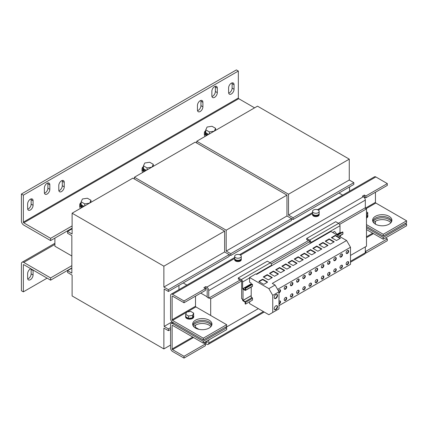 <?xml version="1.0" encoding="UTF-8"?>
<svg xmlns="http://www.w3.org/2000/svg" width="428" height="428" viewBox="0 0 428 428"><rect width="100%" height="100%" fill="white"/><g stroke="black" fill="none" stroke-linecap="round" stroke-linejoin="round"><path stroke-width="0.64" d="M61.514 180.776A3.857 2.226 120 0 0 58.791 185.495L58.791 189.995A3.857 2.226 120 0 0 59.588 191.76A3.857 2.226 120 0 0 62.558 190.728A3.857 2.226 120 0 0 64.243 186.849L64.243 182.349A3.857 2.226 120 0 0 63.446 180.584A3.857 2.226 120 0 0 61.514 180.776M231.334 83.182A3.857 2.226 120 0 0 228.606 87.906L228.606 92.405A3.857 2.226 120 0 0 229.403 94.171A3.857 2.226 120 0 0 232.377 93.133A3.857 2.226 120 0 0 234.057 89.254L234.057 84.76A3.857 2.226 120 0 0 233.26 82.995A3.857 2.226 120 0 0 231.334 83.182M214.583 86.558A3.857 2.226 120 0 0 211.86 91.276L211.86 95.776A3.857 2.226 120 0 0 212.657 97.541A3.857 2.226 120 0 0 215.626 96.509A3.857 2.226 120 0 0 217.312 92.63L217.312 88.131A3.857 2.226 120 0 0 216.514 86.365A3.857 2.226 120 0 0 214.583 86.558M200.176 100.724A3.857 2.226 120 0 0 197.447 105.443L197.447 109.943A3.857 2.226 120 0 0 198.244 111.708A3.857 2.226 120 0 0 201.219 110.675A3.857 2.226 120 0 0 202.899 106.797L202.899 102.297A3.857 2.226 120 0 0 202.102 100.532A3.857 2.226 120 0 0 200.176 100.724M30.356 199.213A3.857 2.226 120 0 0 27.633 203.937L27.633 208.436A3.857 2.226 120 0 0 28.43 210.202A3.857 2.226 120 0 0 31.399 209.164A3.857 2.226 120 0 0 33.084 205.285L33.084 200.791A3.857 2.226 120 0 0 32.287 199.025A3.857 2.226 120 0 0 30.356 199.213M47.107 183.248A3.857 2.226 120 0 0 44.378 187.972L44.378 192.466A3.857 2.226 120 0 0 45.181 194.232A3.857 2.226 120 0 0 48.15 193.199A3.857 2.226 120 0 0 49.83 189.32L49.83 184.821A3.857 2.226 120 0 0 49.033 183.056A3.857 2.226 120 0 0 47.107 183.248M30.779 268.72A3.857 2.226 120 0 0 27.633 273.647L27.633 278.141A3.857 2.226 120 0 0 28.43 279.907A3.857 2.226 120 0 0 30.356 279.719A3.857 2.226 120 0 0 33.084 274.995L33.084 270.496A3.857 2.226 120 0 0 33.052 270.031M27.718 278.89A3.857 2.226 120 0 0 28.409 278.596A3.857 2.226 120 0 0 31.137 273.872L31.137 269.373A3.857 2.226 120 0 0 31.105 268.907M192.803 325.029A9.641 5.564 180 0 1 195.5 321.99A9.641 5.564 180 0 1 205.269 320.631A9.641 5.564 180 0 1 211.828 325.029M209.131 328.062A9.641 5.564 0 0 0 211.956 324.13A9.641 5.564 0 0 0 206.007 318.988A9.641 5.564 0 0 0 195.5 320.192A9.641 5.564 0 0 0 192.675 324.13A9.641 5.564 0 0 0 198.629 329.271A9.641 5.564 0 0 0 209.131 328.062M372.745 221.142A9.641 5.564 180 0 1 375.442 218.103A9.641 5.564 180 0 1 385.211 216.745A9.641 5.564 180 0 1 391.77 221.142M389.073 224.176A9.641 5.564 0 0 0 391.898 220.238A9.641 5.564 0 0 0 385.944 215.097A9.641 5.564 0 0 0 375.442 216.306A9.641 5.564 0 0 0 372.617 220.238A9.641 5.564 0 0 0 378.566 225.379A9.641 5.564 0 0 0 389.073 224.176M391.502 221.816A9.641 5.564 -0 0 0 375.442 219.452A9.641 5.564 -0 0 0 373.013 221.816M373.623 222.715A9.641 5.564 180 0 1 375.442 221.255A9.641 5.564 180 0 1 390.892 222.715M211.56 325.703A9.641 5.564 -0 0 0 195.5 323.343A9.641 5.564 -0 0 0 193.071 325.703M193.681 326.601A9.641 5.564 180 0 1 195.5 325.141A9.641 5.564 180 0 1 210.951 326.601M347.397 264.675A1.792 1.033 120 0 0 348.569 263.097A1.792 1.033 120 0 0 348.296 261.663A1.792 1.033 120 0 0 347.397 261.749A1.792 1.033 120 0 0 346.231 263.327A1.792 1.033 120 0 0 346.503 264.761A1.792 1.033 120 0 0 347.397 264.675M346.332 264.611A1.792 1.033 120 0 0 347.006 264.451A1.792 1.033 120 0 0 348.119 263.049A1.792 1.033 120 0 0 348.076 261.588M347.397 253.43A1.792 1.033 120 0 0 348.569 251.851A1.792 1.033 120 0 0 348.296 250.417A1.792 1.033 120 0 0 347.397 250.508A1.792 1.033 120 0 0 346.231 252.087A1.792 1.033 120 0 0 346.503 253.52A1.792 1.033 120 0 0 347.397 253.43M346.332 253.371A1.792 1.033 120 0 0 347.006 253.205A1.792 1.033 120 0 0 348.119 251.808A1.792 1.033 120 0 0 348.076 250.343M341.207 257.003A1.792 1.033 120 0 0 342.373 255.43A1.792 1.033 120 0 0 342.1 253.991A1.792 1.033 120 0 0 341.207 254.082A1.792 1.033 120 0 0 340.035 255.66A1.792 1.033 120 0 0 340.308 257.094A1.792 1.033 120 0 0 341.207 257.003M340.137 256.944A1.792 1.033 120 0 0 340.816 256.779A1.792 1.033 120 0 0 341.924 255.382A1.792 1.033 120 0 0 341.886 253.916M341.207 268.249A1.792 1.033 120 0 0 342.373 266.671A1.792 1.033 120 0 0 342.1 265.237A1.792 1.033 120 0 0 341.207 265.328A1.792 1.033 120 0 0 340.035 266.906A1.792 1.033 120 0 0 340.308 268.34A1.792 1.033 120 0 0 341.207 268.249M340.137 268.19A1.792 1.033 120 0 0 340.816 268.024A1.792 1.033 120 0 0 341.924 266.628A1.792 1.033 120 0 0 341.886 265.162M322.626 278.976A1.792 1.033 120 0 0 323.798 277.398A1.792 1.033 120 0 0 323.52 275.964A1.792 1.033 120 0 0 322.626 276.055A1.792 1.033 120 0 0 321.46 277.628A1.792 1.033 120 0 0 321.733 279.067A1.792 1.033 120 0 0 322.626 278.976M321.556 278.917A1.792 1.033 120 0 0 322.236 278.751A1.792 1.033 120 0 0 323.349 277.355A1.792 1.033 120 0 0 323.306 275.889M322.626 267.73A1.792 1.033 120 0 0 323.798 266.152A1.792 1.033 120 0 0 323.52 264.718A1.792 1.033 120 0 0 322.626 264.809A1.792 1.033 120 0 0 321.46 266.387A1.792 1.033 120 0 0 321.733 267.821A1.792 1.033 120 0 0 322.626 267.73M321.556 267.671A1.792 1.033 120 0 0 322.236 267.505A1.792 1.033 120 0 0 323.349 266.109A1.792 1.033 120 0 0 323.306 264.643M316.436 271.309A1.792 1.033 120 0 0 317.603 269.731A1.792 1.033 120 0 0 317.33 268.297A1.792 1.033 120 0 0 316.436 268.383A1.792 1.033 120 0 0 315.265 269.961A1.792 1.033 120 0 0 315.538 271.395A1.792 1.033 120 0 0 316.436 271.309M315.366 271.245A1.792 1.033 120 0 0 316.046 271.084A1.792 1.033 120 0 0 317.153 269.683A1.792 1.033 120 0 0 317.116 268.222M316.436 282.55A1.792 1.033 120 0 0 317.603 280.971A1.792 1.033 120 0 0 317.33 279.538A1.792 1.033 120 0 0 316.436 279.628A1.792 1.033 120 0 0 315.265 281.207A1.792 1.033 120 0 0 315.538 282.64A1.792 1.033 120 0 0 316.436 282.55M315.366 282.491A1.792 1.033 120 0 0 316.046 282.325A1.792 1.033 120 0 0 317.153 280.929A1.792 1.033 120 0 0 317.116 279.463M328.822 275.402A1.792 1.033 120 0 0 329.988 273.824A1.792 1.033 120 0 0 329.715 272.39A1.792 1.033 120 0 0 328.822 272.476A1.792 1.033 120 0 0 327.65 274.054A1.792 1.033 120 0 0 327.923 275.488A1.792 1.033 120 0 0 328.822 275.402M327.752 275.338A1.792 1.033 120 0 0 328.431 275.177A1.792 1.033 120 0 0 329.539 273.776A1.792 1.033 120 0 0 329.501 272.315M328.822 264.156A1.792 1.033 120 0 0 329.988 262.578A1.792 1.033 120 0 0 329.715 261.144A1.792 1.033 120 0 0 328.822 261.235A1.792 1.033 120 0 0 327.65 262.813A1.792 1.033 120 0 0 327.923 264.247A1.792 1.033 120 0 0 328.822 264.156M327.752 264.097A1.792 1.033 120 0 0 328.431 263.932A1.792 1.033 120 0 0 329.539 262.535A1.792 1.033 120 0 0 329.501 261.069M278.986 292.891A1.792 1.033 120 0 0 279.275 292.757A1.792 1.033 120 0 0 280.447 291.184A1.792 1.033 120 0 0 280.174 289.745A1.792 1.033 120 0 0 279.275 289.836A1.792 1.033 120 0 0 278.398 290.762M278.986 292.474A1.792 1.033 120 0 0 279.955 289.67M278.986 304.131A1.792 1.033 120 0 0 279.275 304.003A1.792 1.033 120 0 0 280.447 302.425A1.792 1.033 120 0 0 280.174 300.991A1.792 1.033 120 0 0 279.275 301.082A1.792 1.033 120 0 0 278.986 301.285M278.986 303.72A1.792 1.033 120 0 0 279.955 300.916M285.471 289.184A1.792 1.033 120 0 0 286.642 287.605A1.792 1.033 120 0 0 286.364 286.171A1.792 1.033 120 0 0 285.471 286.262A1.792 1.033 120 0 0 284.299 287.841A1.792 1.033 120 0 0 284.577 289.275A1.792 1.033 120 0 0 285.471 289.184M284.401 289.125A1.792 1.033 120 0 0 285.08 288.959A1.792 1.033 120 0 0 286.193 287.562A1.792 1.033 120 0 0 286.15 286.097M285.471 300.429A1.792 1.033 120 0 0 286.642 298.851A1.792 1.033 120 0 0 286.364 297.417A1.792 1.033 120 0 0 285.471 297.503A1.792 1.033 120 0 0 284.299 299.081A1.792 1.033 120 0 0 284.577 300.515A1.792 1.033 120 0 0 285.471 300.429M284.401 300.365A1.792 1.033 120 0 0 285.08 300.205A1.792 1.033 120 0 0 286.193 298.803A1.792 1.033 120 0 0 286.15 297.342M297.856 293.276A1.792 1.033 120 0 0 299.028 291.698A1.792 1.033 120 0 0 298.749 290.264A1.792 1.033 120 0 0 297.856 290.355A1.792 1.033 120 0 0 296.684 291.933A1.792 1.033 120 0 0 296.962 293.367A1.792 1.033 120 0 0 297.856 293.276M296.786 293.217A1.792 1.033 120 0 0 297.465 293.052A1.792 1.033 120 0 0 298.578 291.655A1.792 1.033 120 0 0 298.535 290.189M297.856 282.036A1.792 1.033 120 0 0 299.028 280.458A1.792 1.033 120 0 0 298.749 279.024A1.792 1.033 120 0 0 297.856 279.11A1.792 1.033 120 0 0 296.684 280.688A1.792 1.033 120 0 0 296.962 282.122A1.792 1.033 120 0 0 297.856 282.036M296.786 281.972A1.792 1.033 120 0 0 297.465 281.811A1.792 1.033 120 0 0 298.578 280.41A1.792 1.033 120 0 0 298.535 278.944M291.666 285.61A1.792 1.033 120 0 0 292.832 284.031A1.792 1.033 120 0 0 292.559 282.598A1.792 1.033 120 0 0 291.666 282.683A1.792 1.033 120 0 0 290.494 284.262A1.792 1.033 120 0 0 290.767 285.695A1.792 1.033 120 0 0 291.666 285.61M290.596 285.546A1.792 1.033 120 0 0 291.275 285.385A1.792 1.033 120 0 0 292.383 283.983A1.792 1.033 120 0 0 292.34 282.523M291.666 296.85A1.792 1.033 120 0 0 292.832 295.277A1.792 1.033 120 0 0 292.559 293.838A1.792 1.033 120 0 0 291.666 293.929A1.792 1.033 120 0 0 290.494 295.507A1.792 1.033 120 0 0 290.767 296.941A1.792 1.033 120 0 0 291.666 296.85M290.596 296.791A1.792 1.033 120 0 0 291.275 296.625A1.792 1.033 120 0 0 292.383 295.229A1.792 1.033 120 0 0 292.34 293.763M304.051 278.457A1.792 1.033 120 0 0 305.218 276.879A1.792 1.033 120 0 0 304.945 275.445A1.792 1.033 120 0 0 304.051 275.536A1.792 1.033 120 0 0 302.88 277.114A1.792 1.033 120 0 0 303.152 278.548A1.792 1.033 120 0 0 304.051 278.457M302.981 278.398A1.792 1.033 120 0 0 303.661 278.232A1.792 1.033 120 0 0 304.768 276.836A1.792 1.033 120 0 0 304.725 275.37M304.051 289.703A1.792 1.033 120 0 0 305.218 288.124A1.792 1.033 120 0 0 304.945 286.69A1.792 1.033 120 0 0 304.051 286.776A1.792 1.033 120 0 0 302.88 288.354A1.792 1.033 120 0 0 303.152 289.788A1.792 1.033 120 0 0 304.051 289.703M302.981 289.638A1.792 1.033 120 0 0 303.661 289.478A1.792 1.033 120 0 0 304.768 288.076A1.792 1.033 120 0 0 304.725 286.616M310.241 274.883A1.792 1.033 120 0 0 311.413 273.305A1.792 1.033 120 0 0 311.135 271.871A1.792 1.033 120 0 0 310.241 271.962A1.792 1.033 120 0 0 309.075 273.535A1.792 1.033 120 0 0 309.348 274.974A1.792 1.033 120 0 0 310.241 274.883M309.171 274.824A1.792 1.033 120 0 0 309.851 274.658A1.792 1.033 120 0 0 310.963 273.262A1.792 1.033 120 0 0 310.921 271.796M310.241 286.129A1.792 1.033 120 0 0 311.413 284.55A1.792 1.033 120 0 0 311.135 283.117A1.792 1.033 120 0 0 310.241 283.202A1.792 1.033 120 0 0 309.075 284.781A1.792 1.033 120 0 0 309.348 286.214A1.792 1.033 120 0 0 310.241 286.129M309.171 286.065A1.792 1.033 120 0 0 309.851 285.899A1.792 1.033 120 0 0 310.963 284.502A1.792 1.033 120 0 0 310.921 283.036M335.012 260.582A1.792 1.033 120 0 0 336.183 259.004A1.792 1.033 120 0 0 335.91 257.57A1.792 1.033 120 0 0 335.012 257.656A1.792 1.033 120 0 0 333.845 259.234A1.792 1.033 120 0 0 334.118 260.668A1.792 1.033 120 0 0 335.012 260.582M333.947 260.518A1.792 1.033 120 0 0 334.621 260.358A1.792 1.033 120 0 0 335.734 258.956A1.792 1.033 120 0 0 335.691 257.495M335.012 271.823A1.792 1.033 120 0 0 336.183 270.245A1.792 1.033 120 0 0 335.91 268.811A1.792 1.033 120 0 0 335.012 268.902A1.792 1.033 120 0 0 333.845 270.48A1.792 1.033 120 0 0 334.118 271.914A1.792 1.033 120 0 0 335.012 271.823M333.947 271.764A1.792 1.033 120 0 0 334.621 271.598A1.792 1.033 120 0 0 335.734 270.202A1.792 1.033 120 0 0 335.691 268.736M275.867 294.592A2.343 1.354 120 0 0 274.343 296.658A2.343 1.354 120 0 0 274.701 298.53A2.343 1.354 120 0 0 275.867 298.418A2.343 1.354 120 0 0 277.398 296.353A2.343 1.354 120 0 0 277.039 294.475A2.343 1.354 120 0 0 275.867 294.592M274.519 298.391A2.343 1.354 120 0 0 275.482 298.188A2.343 1.354 120 0 0 276.953 296.304A2.343 1.354 120 0 0 276.83 294.394M275.867 305.838A2.343 1.354 120 0 0 274.343 307.898A2.343 1.354 120 0 0 274.701 309.776A2.343 1.354 120 0 0 275.867 309.658A2.343 1.354 120 0 0 277.398 307.598A2.343 1.354 120 0 0 277.039 305.72A2.343 1.354 120 0 0 275.867 305.838M274.519 309.631A2.343 1.354 120 0 0 275.482 309.433A2.343 1.354 120 0 0 276.953 307.55A2.343 1.354 120 0 0 276.83 305.635M241.205 258.747L241.205 258.983A3.247 1.878 180 0 1 239.199 260.716A3.247 1.878 180 0 1 235.657 260.31A3.247 1.878 180 0 1 234.704 258.983L234.704 258.747M234.688 258.694A3.306 1.91 0 0 0 234.651 258.983L234.651 259.705A3.306 1.91 0 0 0 235.614 261.053A3.306 1.91 0 0 0 239.22 261.465A3.306 1.91 0 0 0 241.258 259.705L241.258 258.983A3.306 1.91 0 0 0 241.221 258.694M234.651 258.983A3.306 1.91 0 0 0 235.614 260.331A3.306 1.91 0 0 0 239.22 260.748A3.306 1.91 0 0 0 241.258 258.983M240.29 257.683A3.306 1.91 180 0 1 236.689 258.095A3.306 1.91 180 0 1 234.651 256.329A3.306 1.91 180 0 1 235.614 254.981A3.306 1.91 180 0 1 239.22 254.569A3.306 1.91 180 0 1 241.258 256.329A3.306 1.91 180 0 1 240.29 257.683M241.258 256.329L241.258 258.4A3.306 1.91 180 0 1 240.29 259.748A3.306 1.91 180 0 1 236.689 260.165A3.306 1.91 180 0 1 234.651 258.4L234.651 256.329M312.584 213.716A3.306 1.91 0 0 0 312.547 214.011L312.547 214.733A3.306 1.91 0 0 0 313.515 216.081A3.306 1.91 0 0 0 317.116 216.493A3.306 1.91 0 0 0 319.154 214.733L319.154 214.011A3.306 1.91 0 0 0 319.117 213.716M312.547 214.011A3.306 1.91 0 0 0 313.515 215.359A3.306 1.91 0 0 0 317.116 215.776A3.306 1.91 0 0 0 319.154 214.011M312.601 213.775L312.601 214.011A3.247 1.878 0 0 0 313.553 215.338A3.247 1.878 0 0 0 317.095 215.744A3.247 1.878 0 0 0 319.101 214.011L319.101 213.775M313.515 210.009A3.306 1.91 180 0 1 317.116 209.597A3.306 1.91 180 0 1 319.154 211.357A3.306 1.91 180 0 1 318.186 212.705A3.306 1.91 180 0 1 314.585 213.123A3.306 1.91 180 0 1 312.547 211.357A3.306 1.91 180 0 1 313.515 210.009M319.154 211.357L319.154 213.428A3.306 1.91 180 0 1 318.186 214.776A3.306 1.91 180 0 1 314.585 215.188A3.306 1.91 180 0 1 312.547 213.428L312.547 211.357M185.666 315.629A4.077 2.354 0 0 0 185.581 316.099L185.581 316.822A4.077 2.354 0 0 0 186.774 318.486A4.077 2.354 0 0 0 191.22 318.994A4.077 2.354 0 0 0 193.734 316.822L193.734 316.099A4.077 2.354 0 0 0 193.622 315.548L192.579 317.79L188.588 318.405L185.747 316.768A4.077 2.354 0 0 0 186.774 317.763A4.077 2.354 0 0 0 188.502 318.357M185.581 316.099A4.077 2.354 0 0 0 185.666 316.57M81.138 202.503A5.511 3.178 0 0 0 80.544 203.937L80.544 204.835A5.511 3.178 0 0 0 82.16 207.082A5.511 3.178 0 0 0 82.444 207.238M80.544 203.937A5.511 3.178 0 0 0 82.16 206.184A5.511 3.178 0 0 0 83.358 206.708M81.079 202.572A6.334 3.659 0 0 0 79.72 204.835A6.334 3.659 0 0 0 81.577 207.425A6.334 3.659 0 0 0 81.855 207.575M205.772 130.545A5.511 3.178 0 0 0 205.183 131.979L205.183 132.878A5.511 3.178 0 0 0 206.794 135.13A5.511 3.178 0 0 0 207.077 135.28M205.183 131.979A5.511 3.178 0 0 0 206.794 134.226A5.511 3.178 0 0 0 207.992 134.75M205.713 130.615A6.334 3.659 0 0 0 204.354 132.878A6.334 3.659 0 0 0 206.21 135.467A6.334 3.659 0 0 0 206.489 135.617M143.455 166.524A5.511 3.178 0 0 0 142.861 167.958L142.861 168.857A5.511 3.178 0 0 0 144.477 171.109A5.511 3.178 0 0 0 144.76 171.259M142.861 167.958A5.511 3.178 0 0 0 144.477 170.205A5.511 3.178 0 0 0 145.675 170.729M143.396 166.594A6.334 3.659 0 0 0 142.037 168.857A6.334 3.659 0 0 0 143.894 171.446A6.334 3.659 0 0 0 144.172 171.596M277.585 289.355L350.495 247.256L346.6 240.509L330.951 231.478L256.639 274.38L255.81 273.904L249.578 277.505L268.859 288.632L272.754 295.379L272.754 312.467L268.859 314.719L249.578 303.586L249.578 301.788M346.6 240.509L272.288 283.416L275.092 285.037L268.859 288.632M259.084 281.233L259.084 281.683L262.278 279.842A0.551 0.316 180 0 1 263.054 279.842L267.339 282.314L264.146 284.16A0.551 0.316 180 0 1 263.37 284.16L259.084 281.683A0.551 0.316 180 0 1 259.084 281.233L262.278 279.393A0.551 0.316 180 0 1 263.054 279.393L267.339 281.865A0.551 0.316 180 0 1 267.339 282.314L267.339 281.865M54.896 238.118L54.896 246.212L71.84 255.992M168.429 291.479L168.429 289.681L163.876 287.049L163.876 266.179L72.113 213.203L72.113 234.025L67.554 231.436L67.554 233.239L71.84 235.71L71.84 273.128L67.554 270.656L67.554 272.454L72.113 275.129L72.113 295.951L163.876 348.932L163.876 328.11L168.429 330.694L168.429 328.897L164.149 326.425L164.149 289.002L168.429 291.479L229.189 256.399L229.189 254.601L230.746 255.5L291.505 220.42L291.505 218.622L286.953 215.99L286.953 195.12L195.189 142.144L134.429 177.224L134.429 179.022M230.746 255.5L230.746 253.702L291.505 218.622L293.068 219.521L353.822 184.441L353.822 182.644L349.269 180.011L349.269 159.141L257.506 106.165L196.746 141.245L196.746 143.043M230.746 253.702L226.193 251.07L286.953 215.99M226.193 251.07L226.193 230.2L286.953 195.12M226.193 230.2L134.429 177.224M164.149 326.425L172.035 321.867M178.947 289.692L178.947 285.406M67.554 231.436L72.113 228.809M67.554 270.656L71.84 268.179M163.876 348.932L170.574 345.064M168.429 330.694L170.574 329.458M168.429 328.897L170.574 327.661M168.429 289.681L229.189 254.601L224.63 251.969L224.63 231.099L132.873 178.123L72.113 213.203M163.876 287.049L224.63 251.969M163.876 266.179L224.63 231.099M349.542 191.198L349.542 186.913M293.068 219.521L293.068 217.724L353.822 182.644M293.068 217.724L288.509 215.091L349.269 180.011M288.509 215.091L288.509 194.221L349.269 159.141M288.509 194.221L196.746 141.245M142.037 168.857L142.037 170.654A6.334 3.659 0 0 0 142.797 172.393M146.306 170.365L143.455 168.718L143.455 165.839L144.776 163.004L149.688 162.244L153.288 164.32L152.01 167.075M153.288 166.337L153.288 164.32M151.822 167.182L147.055 167.915L143.455 165.839M147.055 169.932L147.055 167.915M204.354 132.878L204.354 134.676A6.334 3.659 0 0 0 205.114 136.414M208.623 134.387L205.772 132.739L205.772 129.861L207.093 127.025L212.004 126.265L215.605 128.341L214.326 131.096M215.605 130.358L215.605 128.341M214.139 131.203L209.372 131.936L205.772 129.861M209.372 133.953L209.372 131.936M79.72 204.835L79.72 206.633A6.334 3.659 0 0 0 80.48 208.372M83.99 206.344L81.138 204.696L81.138 201.818L82.454 198.983L87.371 198.223L90.971 200.299L89.693 203.054M90.971 202.316L90.971 200.299M89.506 203.161L84.739 203.894L81.138 201.818M84.739 205.911L84.739 203.894M72.113 225.931L50.611 238.343L23.738 222.828L238.733 98.697L254.585 107.851M72.113 228.178L50.611 240.59L50.611 238.343M50.611 240.59L23.738 225.075A3.306 1.91 -120 0 1 21.4 221.025L21.4 194.044L23.347 195.168L23.347 222.153A0.551 0.316 -120 0 0 23.738 222.828M238.733 98.697A0.551 0.316 60 0 1 238.343 98.023L238.343 71.043L23.347 195.168M21.4 194.044L236.395 69.914L238.343 71.043M58.877 190.738A3.857 2.226 120 0 0 62.295 185.725L62.295 181.226A3.857 2.226 120 0 0 62.204 180.477M228.696 93.149A3.857 2.226 120 0 0 232.11 88.131L232.11 83.631A3.857 2.226 120 0 0 232.024 82.888M211.946 96.519A3.857 2.226 120 0 0 215.364 91.501L215.364 87.007A3.857 2.226 120 0 0 215.273 86.258M197.538 110.686A3.857 2.226 120 0 0 200.951 105.668L200.951 101.174A3.857 2.226 120 0 0 200.866 100.425M27.718 209.18A3.857 2.226 120 0 0 31.137 204.161L31.137 199.662A3.857 2.226 120 0 0 31.046 198.918M44.469 193.215A3.857 2.226 120 0 0 47.883 188.197L47.883 183.698A3.857 2.226 120 0 0 47.797 182.954M54.896 243.297L22.085 262.241A3.306 1.91 -120 0 1 23.738 262.401L50.611 277.916L71.84 265.665M23.347 264.879L23.738 264.654A0.551 0.316 -120 0 0 23.347 264.879L23.347 291.859L47.107 278.141M22.085 262.241A3.306 1.91 -120 0 0 21.4 263.75L21.4 290.735L23.347 291.859M23.738 264.654L50.611 280.169L71.84 267.912M50.611 277.916L50.611 280.169M338.441 223.277L365.314 207.762L365.314 200.117A2.755 1.589 -120 0 0 363.367 196.741L362.393 196.179L364.34 195.056L365.897 195.954L387.319 183.585L375.832 176.951A2.755 1.589 -120 0 0 374.452 176.818L317.496 209.704M195.5 296.133L195.5 306.25A0.551 0.316 -120 0 0 195.89 306.924L226.658 324.692L226.658 326.489L203.289 339.982L172.521 322.22A2.755 1.589 60 0 1 170.574 318.844L170.574 295.459A2.755 1.589 60 0 1 171.141 294.197A2.755 1.589 60 0 1 172.521 294.336L184.008 300.97L205.82 288.376L205.82 286.578L206.794 287.14A2.755 1.589 60 0 1 208.741 290.51L208.741 298.156L240.097 280.056M208.741 298.156L207.184 297.257L207.184 289.612A0.551 0.316 60 0 0 206.794 288.937L205.82 288.376M205.82 286.578L203.872 287.702L205.429 288.6L205.429 290.398L184.008 302.767L172.521 296.133A0.551 0.316 60 0 0 172.131 296.358L172.131 319.743A0.551 0.316 60 0 0 172.521 320.417L186.619 312.28M363.88 197.121L364.34 196.853L365.897 197.752L387.319 185.388L387.319 183.585M184.008 300.97L184.008 302.767M364.34 196.853L364.34 195.056M365.897 195.954L365.897 197.752M226.658 324.692L203.289 338.184L172.521 320.417M203.289 339.982L203.289 338.184M366.486 226.423L383.231 236.096L406.6 222.603L406.6 220.8L383.231 234.293L366.486 224.625M383.231 236.096L383.231 234.293M366.486 218.055A4.077 2.354 0 0 0 367.834 216.306L367.834 215.584A4.077 2.354 0 0 0 367.722 215.033L366.486 217.306M375.442 192.242L375.442 202.364A0.551 0.316 -120 0 0 375.832 203.038L406.6 220.8M251.215 284.652L251.215 283.17L249.578 282.223L249.578 277.954L242.628 281.966L242.628 288.98A0.605 0.348 60 0 1 243.056 288.734L245.148 289.927L245.158 288.151L245.549 288.376L245.549 290.13A0.605 0.348 60 0 1 245.121 290.377L243.029 289.184L243.018 300.36L245.121 301.617A0.605 0.348 60 0 1 245.549 302.361L245.549 304.115L245.158 303.891L245.121 302.072L243.056 300.879A0.605 0.348 60 0 1 242.628 300.135L242.628 299.279L241.654 298.717L241.654 281.405A0.551 0.316 -120 0 0 241.264 280.731L238.343 279.04L238.343 277.916L267.361 261.166L270.282 262.851A1.926 1.113 60 0 1 271.646 265.216L271.646 265.718M339.998 232.559L339.998 225.749A1.926 1.113 60 0 0 338.634 223.389L335.713 221.704L306.699 238.455L309.621 240.14A1.926 1.113 -120 0 1 310.979 242.499L310.979 243.008M310.006 243.569L310.006 241.938A0.551 0.316 -120 0 0 309.621 241.264L306.699 239.578L306.699 238.455M270.084 262.739L308.449 240.59M350.495 262.22L364.747 253.997A2.755 1.589 -120 0 0 365.314 252.734L365.897 253.071L365.897 251.273L365.314 250.936M365.897 253.071L387.319 240.702L387.319 238.904L365.897 251.273M207.184 340.881L207.184 342.229A0.551 0.316 60 0 1 206.794 342.454L205.82 341.892L203.872 343.015L205.429 343.919L205.429 345.717L184.008 358.086L172.521 351.452A2.755 1.589 60 0 1 170.574 348.076L170.574 324.692A2.755 1.589 60 0 1 171.141 323.429A2.755 1.589 60 0 1 172.521 323.568L203.289 341.33L203.289 343.128L226.658 329.64L226.658 327.837L225.492 327.163M184.008 358.086L184.008 356.283L172.521 349.649A0.551 0.316 60 0 1 172.131 348.975L172.131 325.59A0.551 0.316 60 0 1 172.521 325.366L203.289 343.128M205.82 341.892L205.82 343.695L184.008 356.283M385.569 237.893L387.319 238.904M205.82 343.695L206.794 344.256A2.755 1.589 60 0 0 208.174 344.39A2.755 1.589 60 0 0 208.741 343.128L208.741 339.982M366.486 229.574L383.231 239.241L406.6 225.749L406.6 223.951L405.434 223.277M375.442 224.176L375.442 221.255M366.486 227.771L383.231 237.444L406.6 223.951M383.231 237.444L383.231 239.241M350.495 261.289L365.314 252.734L365.314 246.886M195.5 325.141L195.5 327.837L195.89 327.613L198.843 329.319M225.882 327.388L258.341 308.647M350.495 255.441L366.486 246.212L366.486 208.885L364.924 207.987M195.5 327.388L195.89 327.613M209.131 297.931L210.688 298.83L241.542 281.019M271.245 263.867L309.893 241.558M339.597 224.406L366.486 208.885M210.688 298.83L210.688 315.473M210.688 326.318L210.688 326.885M200.759 293.094L207.184 296.807M183.189 282.956L186.902 285.096M342.694 195.152L338.987 193.007M203.289 341.33L226.658 327.837M337.901 235.486L334.594 231.377L332.69 232.479M278.986 305.635L350.495 264.349L350.495 247.256M340.426 238.23L335.354 235.298L331.4 237.604L336.456 240.525L340.426 238.23M334.236 241.804L329.159 238.878L325.21 241.183L330.261 244.099L334.236 241.804M315.655 252.531L310.584 249.604L306.63 251.905L311.68 254.826L315.655 252.531M309.46 256.105L304.388 253.178L300.435 255.484L305.49 258.4L309.46 256.105M321.851 248.957L316.774 246.025L312.82 248.331L317.876 251.247L321.851 248.957M272.304 277.558L267.233 274.632L263.279 276.937L268.335 279.853L272.304 277.558M278.5 273.984L273.428 271.052L269.474 273.358L274.525 276.279L278.5 273.984M290.885 266.831L285.813 263.905L281.859 266.211L286.91 269.126L290.885 266.831M284.69 270.405L279.618 267.479L275.664 269.784L280.72 272.7L284.69 270.405M297.075 263.257L292.003 260.326L288.049 262.632L293.105 265.553L297.075 263.257M303.27 259.684L298.198 256.752L294.245 259.058L299.295 261.973L303.27 259.684M328.041 245.378L322.969 242.451L319.015 244.757L324.071 247.673L328.041 245.378M245.421 290.403L252.376 286.391A0.605 0.348 -120 0 0 252.499 286.113L252.499 284.363L252.113 284.139L245.158 288.151M245.549 304.115L252.499 300.103L252.499 298.348A0.605 0.348 -120 0 0 252.071 297.604L251.215 297.112L251.215 287.06M249.578 277.954L249.578 277.505M275.092 285.037L278.986 291.784L278.986 308.872L272.754 312.467M278.986 291.784L272.754 295.379M336.959 234.314L340.126 232.49A0.605 0.348 60 0 1 340.426 232.516L340.972 232.832M337.414 234.886L342.528 231.933L342.919 232.158L342.919 233.913A0.605 0.348 60 0 1 342.796 234.191L339.222 236.251M340.388 235.577L340.388 236.925M252.499 284.363L245.549 288.376M342.919 232.158L337.66 235.191M242.628 281.966A1.926 1.113 -120 0 0 241.264 279.607L238.343 277.916M366.486 211.855L367.748 212.582L366.486 214.92M366.678 217.274L366.678 214.888M367.748 212.582L367.722 215.033M366.71 217.205A4.077 2.354 0 0 0 367.834 215.584M185.666 314.334L186.736 312.028L190.728 311.413L193.649 313.098L192.579 315.404L188.588 316.025L185.666 314.334L185.747 316.768M188.588 318.405L188.588 316.025M192.579 317.79L192.579 315.404M193.649 313.098L193.622 315.548M188.7 318.389A4.077 2.354 0 0 0 192.466 317.806M192.611 317.72A4.077 2.354 0 0 0 193.734 316.099M327.65 245.602L322.969 242.901L322.969 242.451M322.969 242.901L319.4 244.982M302.88 259.908L298.198 257.201L298.198 256.752M298.198 257.201L294.63 259.282M296.69 263.482L292.003 260.775L292.003 260.326M292.003 260.775L288.44 262.856M284.304 270.635L279.618 267.928L279.618 267.479M279.618 267.928L276.055 270.009M290.494 267.056L285.813 264.354L285.813 263.905M285.813 264.354L282.245 266.43M278.109 274.209L273.428 271.502L273.428 271.052M273.428 271.502L269.859 273.583M271.919 277.783L267.233 275.081L267.233 274.632M267.233 275.081L263.669 277.157M321.46 249.182L316.774 246.475L316.774 246.025M316.774 246.475L313.21 248.556M309.075 256.329L304.388 253.627L304.388 253.178M304.388 253.627L300.825 255.709M315.265 252.755L310.584 250.054L310.584 249.604M310.584 250.054L307.015 252.129M333.845 242.029L329.159 239.327L329.159 238.878M329.159 239.327L325.596 241.403M340.035 238.455L335.354 235.748L335.354 235.298M335.354 235.748L331.791 237.829M33.084 274.995L31.137 273.872M238.343 98.023L23.347 222.153M23.738 262.401L54.896 244.415M375.832 176.951L318.373 210.127M312.547 213.492L240.477 255.099M234.651 258.464L172.521 294.336M206.794 287.14L363.367 196.741M187.164 311.964L195.89 306.924M366.095 208.661L375.832 203.038M195.5 306.25L172.131 319.743M375.442 202.364L365.314 208.211M172.131 296.358L172.521 296.133M208.741 290.51L365.314 200.117M207.184 342.229L206.794 342.454M172.521 349.649L193.552 337.51M366.486 237.668L373.494 233.618M263.407 311.568L208.741 343.128M372.713 233.169L366.486 236.77M192.771 337.061L172.131 348.975M172.131 325.59L172.521 325.366M172.521 323.568L173.688 322.894M252.499 298.348L245.549 302.361M252.071 297.604L245.121 301.617M251.215 295.716L243.056 300.429M251.215 295.625L243.018 300.36M252.499 286.113L245.549 290.13M251.215 284.026L243.056 288.734M340.426 232.516L337.071 234.458M342.919 233.913L339.046 236.149M338.634 223.389L309.621 240.14M339.998 225.749L310.979 242.499M271.646 265.216L256.201 274.129M270.282 262.851L241.264 279.607M263.054 279.842L263.054 279.393M262.278 279.842L262.278 279.393M33.084 270.496L31.137 269.373M47.883 188.197L49.83 189.32M49.83 184.821L47.883 183.698M33.084 200.791L31.137 199.662M31.137 204.161L33.084 205.285M200.951 105.668L202.899 106.797M202.899 102.297L200.951 101.174M215.364 91.501L217.312 92.63M217.312 88.131L215.364 87.007M232.11 88.131L234.057 89.254M234.057 84.76L232.11 83.631M62.295 185.725L64.243 186.849M64.243 182.349L62.295 181.226M171.141 294.197L234.651 257.533M239.594 254.676L312.547 212.561M264.215 312.033L208.174 344.39M171.141 323.429L172.88 322.428M251.215 283.817L242.751 288.702"/></g></svg>
